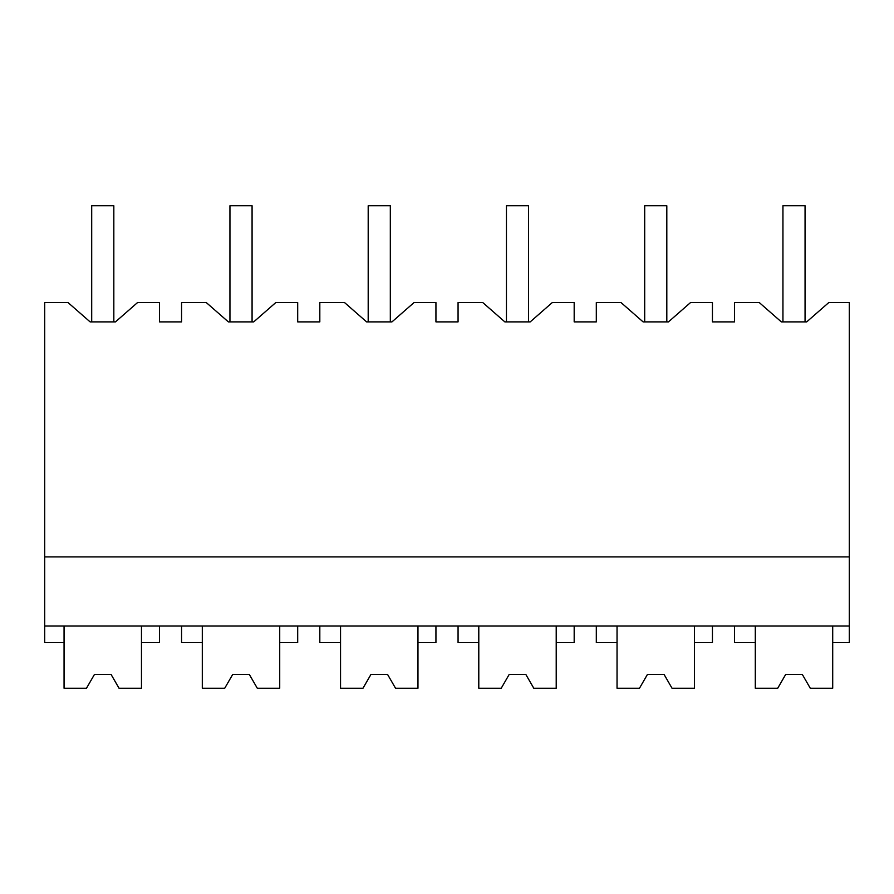 <?xml version="1.0" encoding="UTF-8"?>
<svg xmlns="http://www.w3.org/2000/svg" width="894" height="894" viewBox="0 0 894 894"><rect width="100%" height="100%" fill="white"/><g stroke="black" fill="none" stroke-linecap="round" stroke-linejoin="round"><path stroke-width="1.34" d="M86.483 688.235L94.473 674.411L86.483 688.235L64.055 688.235L64.055 642.618L44.7 642.618L44.7 302.53L67.989 302.53L90.115 321.885L115.46 321.885L137.587 302.53L159.445 302.53L159.445 321.885L181.56 321.885L181.56 302.53L206.235 302.53L228.361 321.885L253.717 321.885L275.833 302.53L297.691 302.53L297.691 321.885L319.817 321.885L319.817 302.53L344.492 302.53L366.607 321.885L391.963 321.885L414.078 302.53L435.937 302.53L435.937 321.885L458.063 321.885L458.063 302.53L482.738 302.53L504.853 321.885L530.209 321.885L552.324 302.53L574.183 302.53L574.183 321.885L596.309 321.885L596.309 302.53L620.984 302.53L643.099 321.885L668.455 321.885L690.57 302.53L712.44 302.53L712.44 321.885L734.555 321.885L734.555 302.53L759.229 302.53L781.345 321.885L806.701 321.885L828.816 302.53L849.3 302.53L849.3 642.618L832.705 642.618L832.705 626.024M90.115 321.885L91.702 321.885L91.702 205.765L113.829 205.765L113.829 321.885L115.46 321.885M44.7 626.024L849.3 626.024M64.055 642.618L64.055 626.024M44.7 556.906L849.3 556.906M777.724 688.235L785.703 674.411L777.724 688.235L755.296 688.235L755.296 642.618L734.555 642.618L734.555 626.024M755.296 642.618L755.296 626.024M119.036 688.235L111.057 674.411L94.473 674.411L111.057 674.411L119.036 688.235L141.475 688.235L141.475 626.024M141.475 642.618L159.445 642.618L159.445 626.024M224.729 688.235L232.719 674.411L224.729 688.235L202.301 688.235L202.301 642.618L181.56 642.618L181.56 626.024M202.301 642.618L202.301 626.024M257.293 688.235L249.303 674.411L232.719 674.411L249.303 674.411L257.293 688.235L279.721 688.235L279.721 626.024M279.721 642.618L297.691 642.618L297.691 626.024M639.478 688.235L647.457 674.411L639.478 688.235L617.039 688.235L617.039 642.618L596.309 642.618L596.309 626.024M617.039 642.618L617.039 626.024M672.031 688.235L664.052 674.411L647.457 674.411L664.052 674.411L672.031 688.235L694.459 688.235L694.459 626.024M694.459 642.618L712.44 642.618L712.44 626.024M501.232 688.235L509.211 674.411L501.232 688.235L478.793 688.235L478.793 642.618L458.063 642.618L458.063 626.024M478.793 642.618L478.793 626.024M533.785 688.235L525.806 674.411L509.211 674.411L525.806 674.411L533.785 688.235L556.213 688.235L556.213 626.024M556.213 642.618L574.183 642.618L574.183 626.024M362.986 688.235L370.965 674.411L362.986 688.235L340.547 688.235L340.547 642.618L319.817 642.618L319.817 626.024M340.547 642.618L340.547 626.024M395.539 688.235L387.549 674.411L370.965 674.411L387.549 674.411L395.539 688.235L417.967 688.235L417.967 626.024M417.967 642.618L435.937 642.618L435.937 626.024M781.345 321.885L782.943 321.885L782.943 205.765L805.058 205.765L805.058 321.885L806.701 321.885M643.099 321.885L644.697 321.885L644.697 205.765L666.812 205.765L666.812 321.885L668.455 321.885M504.853 321.885L506.451 321.885L506.451 205.765L528.566 205.765L528.566 321.885L530.209 321.885M366.607 321.885L368.194 321.885L368.194 205.765L390.32 205.765L390.32 321.885L391.963 321.885M228.361 321.885L229.948 321.885L229.948 205.765L252.074 205.765L252.074 321.885L253.717 321.885M810.277 688.235L802.298 674.411L785.703 674.411L802.298 674.411L810.277 688.235L832.705 688.235L832.705 642.618"/></g></svg>
